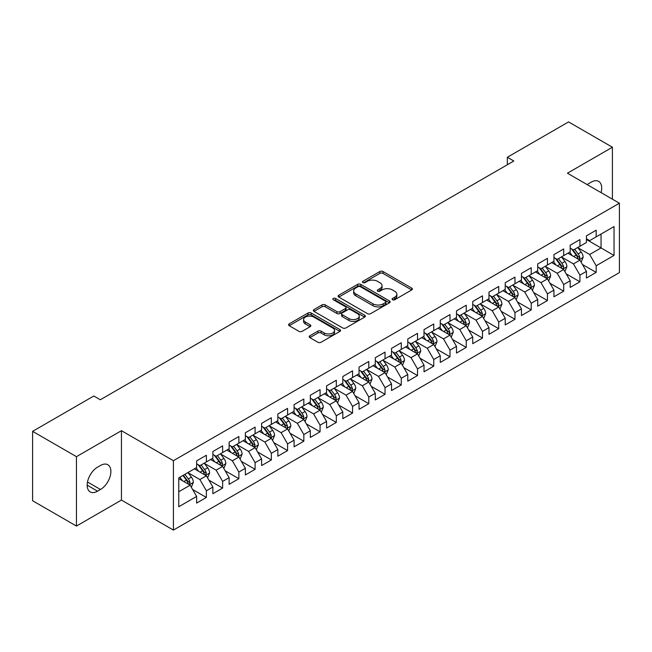 <?xml version="1.0" encoding="UTF-8"?>
<svg xmlns="http://www.w3.org/2000/svg" width="652" height="652" viewBox="0 0 652 652"><rect width="100%" height="100%" fill="white"/><g stroke="black" fill="none" stroke-linecap="round" stroke-linejoin="round"><path stroke-width="0.98" d="M392.553 299.724A1.581 0.913 0 0 0 394.786 299.724L411.722 289.944A2.258 1.304 0 0 0 412.382 289.023A2.258 1.304 0 0 0 411.722 288.102L383.026 271.534A2.258 1.304 0 0 0 379.839 271.534L362.903 281.314A1.581 0.913 0 0 0 362.439 281.957A1.581 0.913 0 0 0 362.903 282.601A1.581 0.913 0 0 0 365.136 282.601L367.329 281.338A7.213 4.165 0 0 1 377.532 281.338L379.92 282.723A7.213 4.165 0 0 1 382.031 285.666A7.213 4.165 0 0 1 379.92 288.608L377.728 289.879A1.581 0.913 0 0 0 377.263 290.523A1.581 0.913 0 0 0 377.728 291.167A1.581 0.913 0 0 0 379.961 291.167L382.153 289.895A7.213 4.165 0 0 1 392.357 289.895L394.745 291.281A7.213 4.165 0 0 1 396.856 294.223A7.213 4.165 0 0 1 394.745 297.173L392.553 298.437A1.581 0.913 0 0 0 392.088 299.081A1.581 0.913 0 0 0 392.553 299.724L392.553 298.437M309.855 335.78A2.258 1.304 0 0 0 309.195 336.701A2.258 1.304 0 0 0 309.855 337.622L317.907 342.267A2.258 1.304 0 0 0 321.094 342.267L339.904 331.412A2.258 1.304 0 0 0 340.564 330.491A2.258 1.304 0 0 0 339.904 329.57L311.208 313.001A2.258 1.304 0 0 0 308.021 313.001L289.211 323.865A2.258 1.304 0 0 0 288.551 324.786A2.258 1.304 0 0 0 289.211 325.707L298.934 331.314A2.258 1.304 0 0 0 302.12 331.314L310.173 326.668A2.258 1.304 0 0 0 310.833 325.747A2.258 1.304 0 0 0 310.173 324.826L305.348 322.047A6.031 3.48 0 0 1 303.587 319.586A6.031 3.48 0 0 1 307.304 316.367A6.031 3.48 0 0 1 313.881 317.116L332.773 328.029A6.031 3.48 0 0 1 334.541 330.491A6.031 3.48 0 0 1 330.817 333.71A6.031 3.48 0 0 1 324.24 332.952L321.094 331.135A2.258 1.304 0 0 0 317.907 331.135L309.855 335.78L309.855 337.622M76.455 456.669L76.455 526.058L121.443 500.084L121.443 430.695L76.455 456.669L32.6 431.347L93.831 396L100.326 399.749L513.833 161.011L507.337 157.262L507.337 164.76M121.443 430.695L173.416 460.695L619.4 203.212L619.4 272.601L173.416 530.084L173.416 460.695M612.415 199.178L612.415 147.23L567.427 173.204L619.4 203.212M612.415 147.23L568.568 121.916L507.337 157.262M367.483 313.645A2.258 1.304 0 0 0 370.67 313.645L389.488 302.789A2.258 1.304 0 0 0 390.149 301.868A2.258 1.304 0 0 0 389.488 300.947L360.792 284.378A2.258 1.304 0 0 0 357.598 284.378L338.787 295.234A2.258 1.304 0 0 0 338.127 296.155A2.258 1.304 0 0 0 338.787 297.076L367.483 313.645M333.922 300.067A1.581 0.913 0 0 1 335.519 300.287L335.519 298.412L364.696 315.258A2.258 1.304 0 0 1 365.356 316.179A2.258 1.304 0 0 1 364.696 317.1L345.886 327.956A2.258 1.304 0 0 1 342.699 327.956L314.003 311.387L314.003 309.553A2.258 1.304 0 0 0 313.343 310.474A2.258 1.304 0 0 0 314.003 311.387M314.003 309.553L322.047 304.9A2.258 1.304 0 0 1 325.242 304.9L336.88 311.623A2.258 1.304 0 0 0 340.067 311.623L345.405 308.535A2.258 1.304 0 0 0 346.065 307.614A2.258 1.304 0 0 0 345.405 306.693L333.286 299.7A1.581 0.913 0 0 1 332.83 299.056A1.581 0.913 0 0 1 333.8 298.217A1.581 0.913 0 0 1 335.519 298.412M586.433 239.496L601.046 247.939L601.046 234.06L614.037 226.562L596.173 236.872L596.173 230.213L586.433 235.845L586.433 242.495L579.93 246.252L579.93 239.594L570.19 245.217L570.19 251.876L563.695 255.625L563.695 248.966L553.947 254.598L553.947 261.256L547.452 265.005L547.452 258.347L537.704 263.97L537.704 270.629L531.209 274.378L531.209 267.719L521.461 273.351L521.461 280.01L514.966 283.759L514.966 277.1L505.227 282.723L505.227 289.382L498.723 293.131L498.723 286.472L488.984 292.104L488.984 298.763L482.488 302.512L482.488 295.853L472.741 301.477L472.741 308.135L466.245 311.884L466.245 305.234L456.498 310.857L456.498 317.516L450.002 321.265L450.002 314.606L440.255 320.23L440.255 326.888L433.759 330.637L433.759 323.987L424.02 329.61L424.02 336.269L417.516 340.018L417.516 333.359L407.777 338.983L407.777 345.642L401.282 349.399L401.282 342.74L391.534 348.364L391.534 355.022L385.039 358.771L385.039 352.113L375.291 357.744L375.291 364.395L368.796 368.152L368.796 361.493L359.048 367.117L359.048 373.775L352.553 377.524L352.553 370.866L342.813 376.497L342.813 383.148L336.31 386.905L336.31 380.246L326.57 385.87L326.57 392.528L320.075 396.277L320.075 389.619L310.328 395.251L310.328 401.909L303.832 405.658L303.832 399L294.085 404.623L294.085 411.282L287.589 415.031L287.589 408.372L277.842 414.004L277.842 420.662L271.346 424.411L271.346 417.753L261.607 423.376L261.607 430.035L255.103 433.784L255.103 427.125L245.364 432.757L245.364 439.415L238.868 443.164L238.868 436.506L229.121 442.129L229.121 448.788L222.625 452.537L222.625 445.887L212.878 451.51L212.878 458.169L206.382 461.918L206.382 455.259L196.635 460.882L196.635 467.541L178.77 477.859L178.77 506.743L196.635 496.425L190.139 485.169L178.77 478.609M614.037 226.562L614.037 255.437L596.173 265.755L589.677 254.5L577.9 247.703M582.448 264.492L596.173 272.414L596.173 265.755M596.173 272.414L586.433 278.037L586.433 271.379L579.93 275.128L573.434 263.881L561.665 257.084M566.213 273.864L579.93 281.786L579.93 275.128M579.93 281.786L570.19 287.418L570.19 280.759L563.695 284.508L557.199 273.253L545.422 266.456M549.97 283.245L563.695 291.167L563.695 284.508M563.695 291.167L553.947 296.79L553.947 290.132L547.452 293.881L540.956 282.634L529.179 275.837M533.727 292.618L547.452 300.539L547.452 293.881M547.452 300.539L537.704 306.171L537.704 299.512L531.209 303.262L524.713 292.006L512.937 285.209M517.484 301.998L531.209 309.92L531.209 303.262M531.209 309.92L521.461 315.544L521.461 308.885L514.966 312.642L508.47 301.387L496.694 294.59M501.241 311.371L514.966 319.293L514.966 312.642M514.966 319.293L505.227 324.924L505.227 318.266L498.723 322.015L492.227 310.76L480.459 303.962M485.006 320.751L498.723 328.673L498.723 322.015M498.723 328.673L488.984 334.297L488.984 327.638L482.488 331.395L475.993 320.14L464.216 313.343M468.764 330.124L482.488 338.046L482.488 331.395M482.488 338.046L472.741 343.677L472.741 337.019L466.245 340.768L459.75 329.513L447.973 322.716M452.521 339.505L466.245 347.426L466.245 340.768M466.245 347.426L456.498 353.05L456.498 346.391L450.002 350.148L443.507 338.893L431.73 332.096M436.278 348.877L450.002 356.807L450.002 350.148M450.002 356.807L440.255 362.43L440.255 355.772L433.759 359.521L427.264 348.274L415.487 341.469M420.035 358.258L433.759 366.179L433.759 359.521M433.759 366.179L424.02 371.803L424.02 365.153L417.516 368.902L411.021 357.646L399.252 350.849M403.8 367.63L417.516 375.56L417.516 368.902M417.516 375.56L407.777 381.184L407.777 374.525L401.282 378.274L394.786 367.027L383.009 360.222M387.557 377.011L401.282 384.933L401.282 378.274M401.282 384.933L391.534 390.556L391.534 383.906L385.039 387.655L378.543 376.4L366.766 369.602M371.314 386.383L385.039 394.313L385.039 387.655M385.039 394.313L375.291 399.937L375.291 393.278L368.796 397.027L362.3 385.78L350.523 378.983M355.071 395.764L368.796 403.686L368.796 397.027M368.796 403.686L359.048 409.317L359.048 402.659L352.553 406.408L346.057 395.153L334.28 388.356M338.828 405.145L352.553 413.066L352.553 406.408M352.553 413.066L342.813 418.69L342.813 412.031L336.31 415.78L329.814 404.533L318.037 397.736M322.593 414.517L336.31 422.439L336.31 415.78M336.31 422.439L326.57 428.071L326.57 421.412L320.075 425.161L313.579 413.906L301.803 407.109M306.35 423.898L320.075 431.82L320.075 425.161M320.075 431.82L310.328 437.443L310.328 430.785L303.832 434.534L297.336 423.287L285.56 416.489M290.107 433.27L303.832 441.192L303.832 434.534M303.832 441.192L294.085 446.824L294.085 440.165L287.589 443.914L281.093 432.659L269.317 425.862M273.864 442.651L287.589 450.573L287.589 443.914M287.589 450.573L277.842 456.196L277.842 449.538L271.346 453.295L264.851 442.04L253.074 435.243M257.622 452.023L271.346 459.945L271.346 453.295M271.346 459.945L261.607 465.577L261.607 458.918L255.103 462.667L248.608 451.412L236.831 444.615M241.387 461.404L255.103 469.326L255.103 462.667M255.103 469.326L245.364 474.949L245.364 468.291L238.868 472.048L232.365 460.793L220.596 453.996M225.144 470.777L238.868 478.698L238.868 472.048M238.868 478.698L229.121 484.33L229.121 477.671L222.625 481.421L216.13 470.165L204.353 463.368M208.901 480.157L222.625 488.079L222.625 481.421M222.625 488.079L212.878 493.703L212.878 487.044L206.382 490.801L199.887 479.546L188.11 472.749M192.658 489.53L206.382 497.46L206.382 490.801M206.382 497.46L196.635 503.083L196.635 496.425M196.635 463.792L199.887 465.667L206.382 461.918M178.77 491.738L190.139 485.169M212.878 454.42L216.13 456.294L222.625 452.537M199.887 479.546L206.382 475.797L194.361 468.853M212.878 487.044L206.382 475.797M229.121 445.039L232.365 446.913L238.868 443.164M216.13 470.165L222.625 466.416L210.604 459.481M229.121 477.671L222.625 466.416M245.364 435.658L248.608 437.541L255.103 433.784M232.365 460.793L238.868 457.044L226.847 450.1M245.364 468.291L238.868 457.044M261.607 426.286L264.851 428.16L271.346 424.411M248.608 451.412L255.103 447.663L243.09 440.728M261.607 458.918L255.103 447.663M277.842 416.905L281.093 418.788L287.589 415.031M264.851 442.04L271.346 438.291L259.333 431.347M277.842 449.538L271.346 438.291M294.085 407.533L297.336 409.407L303.832 405.658M281.093 432.659L287.589 428.91L275.568 421.974M294.085 440.165L287.589 428.91M310.328 398.152L313.579 400.026L320.075 396.277M297.336 423.287L303.832 419.538L291.811 412.594M310.328 430.785L303.832 419.538M326.57 388.779L329.814 390.654L336.31 386.905M313.579 413.906L320.075 410.157L308.054 403.221M326.57 421.412L320.075 410.157M342.813 379.399L346.057 381.273L352.553 377.524M329.814 404.533L336.31 400.784L324.297 393.841M342.813 412.031L336.31 400.784M359.048 370.026L362.3 371.901L368.796 368.152M346.057 395.153L352.553 391.404L340.54 384.468M359.048 402.659L352.553 391.404M375.291 360.646L378.543 362.52L385.039 358.771M362.3 385.78L368.796 382.023L356.774 375.087M375.291 393.278L368.796 382.023M391.534 351.273L394.786 353.148L401.282 349.399M378.543 376.4L385.039 372.651L373.017 365.715M391.534 383.906L385.039 372.651M407.777 341.892L411.021 343.767L417.516 340.018M394.786 367.027L401.282 363.27L389.26 356.334M407.777 374.525L401.282 363.27M424.02 332.52L427.264 334.394L433.759 330.637M411.021 357.646L417.516 353.897L405.503 346.954M424.02 365.153L417.516 353.897M440.255 323.139L443.507 325.014L450.002 321.265M427.264 348.274L433.759 344.517L421.746 337.581M440.255 355.772L433.759 344.517M456.498 313.767L459.75 315.641L466.245 311.884M443.507 338.893L450.002 335.144L437.981 328.2M456.498 346.391L450.002 335.144M472.741 304.386L475.993 306.261L482.488 302.512M459.75 329.513L466.245 325.764L454.224 318.828M472.741 337.019L466.245 325.764M488.984 295.006L492.227 296.888L498.723 293.131M475.993 320.14L482.488 316.391L470.467 309.447M488.984 327.638L482.488 316.391M505.227 285.633L508.47 287.508L514.966 283.759M492.227 310.76L498.723 307.01L486.71 300.075M505.227 318.266L498.723 307.01M521.461 276.252L524.713 278.135L531.209 274.378M508.47 301.387L514.966 297.638L502.953 290.694M521.461 308.885L514.966 297.638M537.704 266.88L540.956 268.754L547.452 265.005M524.713 292.006L531.209 288.257L519.188 281.322M537.704 299.512L531.209 288.257M553.947 257.499L557.199 259.374L563.695 255.625M540.956 282.634L547.452 278.885L535.431 271.941M553.947 290.132L547.452 278.885M570.19 248.127L573.434 250.001L579.93 246.252M557.199 273.253L563.695 269.504L551.673 262.569M570.19 280.759L563.695 269.504M586.433 238.746L589.677 240.621L596.173 236.872M573.434 263.881L579.93 260.132L567.916 253.188M586.433 271.379L579.93 260.132M32.6 431.347L32.6 500.736L76.455 526.058M121.443 500.084L173.416 530.084M589.677 254.5L601.046 247.939L614.037 255.437M601.062 192.617A14.703 8.484 120 0 0 598.65 181.386A14.703 8.484 120 0 0 591.299 182.112L588.381 183.799A14.703 8.484 120 0 0 587.15 184.589M97.564 467.166A14.703 8.484 120 0 0 87.963 480.125A14.703 8.484 120 0 0 90.212 491.901A14.703 8.484 120 0 0 97.564 491.176L100.489 489.489A14.703 8.484 120 0 0 110.09 476.531A14.703 8.484 120 0 0 107.841 464.754A14.703 8.484 120 0 0 100.489 465.479L97.564 467.166M393.189 299.944L394.745 299.048A7.213 4.165 0 0 0 396.856 296.098L396.856 294.223M382.031 285.666L382.031 287.54A7.213 4.165 0 0 1 379.92 290.482L378.356 291.387M411.697 289.961L383.026 273.416A2.258 1.304 0 0 0 379.839 273.416L363.531 282.829M389.456 302.805L360.792 286.252A2.258 1.304 0 0 0 357.598 286.252L338.82 297.092M385.503 302.512A1.581 0.913 0 0 0 385.96 301.868A1.581 0.913 0 0 0 385.503 301.224L360.311 286.676A1.581 0.913 0 0 0 358.078 286.676L355.772 288.013A7.213 4.165 0 0 0 353.653 290.955A7.213 4.165 0 0 0 355.772 293.905L372.985 303.84A7.213 4.165 0 0 0 383.189 303.84L385.503 302.512L385.503 304.386A1.581 0.913 0 0 0 385.96 303.742L385.96 301.868M353.653 290.955L353.653 292.829A7.213 4.165 0 0 0 355.772 295.78L355.772 293.905M385.503 304.386L383.189 305.723A7.213 4.165 0 0 1 372.985 305.723L355.772 295.78M314.028 311.411L322.047 306.774L322.047 304.9M346.065 307.614L346.065 309.496A2.258 1.304 0 0 1 345.405 310.409L340.067 313.498A2.258 1.304 0 0 1 336.88 313.498L325.242 306.774A2.258 1.304 0 0 0 322.047 306.774M335.519 300.287L364.664 317.116M348.95 318.592A6.031 3.48 0 0 0 355.527 319.35A6.031 3.48 0 0 0 359.252 316.13A6.031 3.48 0 0 0 357.483 313.669L350.825 309.822A2.258 1.304 0 0 0 347.638 309.822L342.3 312.911A2.258 1.304 0 0 0 341.64 313.832A2.258 1.304 0 0 0 342.3 314.753L348.95 318.592L348.95 320.466A6.031 3.48 0 0 0 355.527 321.224A6.031 3.48 0 0 0 359.252 318.005L359.252 316.13M341.64 313.832L341.64 315.707A2.258 1.304 0 0 0 342.3 316.627L342.3 314.753M348.95 320.466L342.3 316.627M334.541 330.491L334.541 332.365A6.031 3.48 0 0 1 330.817 335.584A6.031 3.48 0 0 1 324.24 334.826L321.094 333.009A2.258 1.304 0 0 0 317.907 333.009L309.887 337.638M303.587 319.586L303.587 321.46A6.031 3.48 0 0 0 305.348 323.922L305.348 322.047M310.14 326.685L305.348 323.922M339.904 329.57L339.904 331.412L311.208 314.875A2.258 1.304 0 0 0 308.021 314.875L289.243 325.723M581.136 262.21L583.149 257.295A6.088 3.513 -120 0 0 581.209 252.112L577.753 247.507M572.26 255.698L569.636 252.194M578.789 259.463L579.864 257.556A6.088 3.513 -120 0 0 578.12 253.897L574.673 249.292M572.701 249.577L576.963 255.266A3.097 1.793 60 0 1 577.525 256.203L579.864 257.556M571.633 248.958L576.172 255.022A6.088 3.513 60 0 1 577.916 258.681L578.039 259.031M564.893 271.582L566.906 266.676A6.088 3.513 -120 0 0 564.966 261.493L561.519 256.88M556.017 265.071L553.393 261.574M562.546 268.844L563.491 267.996L563.621 266.929A6.088 3.513 -120 0 0 561.877 263.269L558.43 258.665M556.458 258.95L560.72 264.639A3.097 1.793 60 0 1 561.282 265.584L563.621 266.929M555.39 258.331L559.929 264.394A6.088 3.513 60 0 1 561.674 268.053L561.796 268.412M548.65 280.963L550.663 276.049A6.088 3.513 -120 0 0 548.723 270.865L545.276 266.26M539.774 274.451L537.15 270.947M546.303 278.217L547.378 276.309A6.088 3.513 -120 0 0 545.634 272.65L542.187 268.045M540.215 268.331L544.477 274.019A3.097 1.793 60 0 1 545.039 274.957L547.378 276.309M539.147 267.711L543.687 273.775A6.088 3.513 60 0 1 545.431 277.434L545.553 277.785M532.415 290.344L534.428 285.429A6.088 3.513 -120 0 0 532.48 280.246L529.033 275.641M523.532 283.824L520.907 280.327M530.06 287.597L531.005 286.75L531.135 285.682A6.088 3.513 -120 0 0 529.4 282.023L525.944 277.418M523.98 277.703L528.234 283.392A3.097 1.793 60 0 1 528.805 284.337L531.135 285.682M522.904 277.092L527.444 283.147A6.088 3.513 60 0 1 529.188 286.815L529.31 287.165M516.172 299.716L518.185 294.802A6.088 3.513 -120 0 0 516.237 289.618L512.79 285.014M507.289 293.204L504.672 289.7M513.825 296.97L514.901 295.063A6.088 3.513 -120 0 0 513.157 291.403L509.701 286.798M507.737 287.084L511.999 292.772A3.097 1.793 60 0 1 512.562 293.71L514.901 295.063M506.661 286.464L511.209 292.528A6.088 3.513 60 0 1 512.945 296.187L513.075 296.538M499.929 309.097L501.942 304.182A6.088 3.513 -120 0 0 500.002 298.999L496.547 294.394M491.054 302.577L488.429 299.081M497.582 306.35L498.658 304.443A6.088 3.513 -120 0 0 496.914 300.776L493.466 296.171M491.494 296.456L495.756 302.145A3.097 1.793 60 0 1 496.319 303.09L498.658 304.443M490.426 295.845L494.966 301.9A6.088 3.513 60 0 1 496.71 305.568L496.832 305.918M483.686 318.469L485.699 313.555A6.088 3.513 -120 0 0 483.76 308.372L480.304 303.767M474.811 311.958L472.187 308.453M481.339 315.723L482.415 313.816A6.088 3.513 -120 0 0 480.671 310.156L477.223 305.552M475.251 305.837L479.513 311.526A3.097 1.793 60 0 1 480.076 312.471L482.415 313.816M474.183 305.217L478.723 311.281A6.088 3.513 60 0 1 480.467 314.94L480.589 315.291M467.443 327.85L469.456 322.936A6.088 3.513 -120 0 0 467.517 317.752L464.069 313.147M458.568 321.338L455.944 317.834M465.096 325.103L466.172 323.196A6.088 3.513 -120 0 0 464.428 319.529L460.98 314.924M459.008 315.209L463.27 320.898A3.097 1.793 60 0 1 463.833 321.843L466.172 323.196M457.94 314.598L462.48 320.654A6.088 3.513 60 0 1 464.224 324.321L464.346 324.672M451.208 337.223L453.221 332.308A6.088 3.513 -120 0 0 451.274 327.125L447.826 322.52M442.325 330.711L439.701 327.206M448.853 334.484L449.929 332.569A6.088 3.513 -120 0 0 448.193 328.91L444.737 324.305M442.773 324.59L447.027 330.279A3.097 1.793 60 0 1 447.598 331.224L449.929 332.569M441.697 323.971L446.237 330.034A6.088 3.513 60 0 1 447.981 333.694L448.103 334.044M434.966 346.603L436.979 341.689A6.088 3.513 -120 0 0 435.031 336.505L431.583 331.901M426.082 340.091L423.466 336.587M432.618 343.857L433.694 341.95A6.088 3.513 -120 0 0 431.95 338.282L428.494 333.677M426.53 333.971L430.793 339.659A3.097 1.793 60 0 1 431.355 340.597L433.694 341.95M425.454 333.351L430.002 339.415A6.088 3.513 60 0 1 431.738 343.074L431.868 343.425M418.723 355.976L420.736 351.061A6.088 3.513 -120 0 0 418.796 345.878L415.34 341.273M409.847 349.464L407.223 345.967M416.375 353.237L417.451 351.322A6.088 3.513 -120 0 0 415.707 347.663L412.26 343.058M410.287 343.343L414.55 349.032A3.097 1.793 60 0 1 415.112 349.977L417.451 351.322M409.22 342.724L413.759 348.787A6.088 3.513 60 0 1 415.503 352.447L415.626 352.797M402.48 365.356L404.493 360.442A6.088 3.513 -120 0 0 402.553 355.258L399.097 350.654M393.604 358.844L390.98 355.34M400.132 362.61L401.208 360.703A6.088 3.513 -120 0 0 399.464 357.043L396.017 352.43M394.044 352.724L398.307 358.413A3.097 1.793 60 0 1 398.869 359.35L401.208 360.703M392.977 352.104L397.516 358.168A6.088 3.513 60 0 1 399.26 361.827L399.383 362.178M386.237 374.729L388.25 369.814A6.088 3.513 -120 0 0 386.31 364.631L382.863 360.026M377.361 368.217L374.737 364.721M383.889 371.99L384.835 371.143L384.965 370.075A6.088 3.513 -120 0 0 383.221 366.416L379.774 361.811M377.801 362.096L382.064 367.785A3.097 1.793 60 0 1 382.626 368.73L384.965 370.075M376.734 361.477L381.273 367.541A6.088 3.513 60 0 1 383.017 371.2L383.14 371.558M370.002 384.109L372.015 379.195A6.088 3.513 -120 0 0 370.067 374.012L366.62 369.407M361.118 377.598L358.494 374.093M367.647 381.363L368.722 379.456A6.088 3.513 -120 0 0 366.986 375.796L363.531 371.184M361.567 371.477L365.821 377.166A3.097 1.793 60 0 1 366.391 378.103L368.722 379.456M360.491 370.858L365.03 376.921A6.088 3.513 60 0 1 366.774 380.581L366.897 380.931M353.759 393.482L355.772 388.568A6.088 3.513 -120 0 0 353.824 383.392L350.377 378.779M344.875 386.97L342.259 383.474M351.404 390.744L352.487 388.828A6.088 3.513 -120 0 0 350.743 385.169L347.288 380.564M345.324 380.849L349.586 386.538A3.097 1.793 60 0 1 350.148 387.484L352.487 388.828M344.248 380.23L348.796 386.294A6.088 3.513 60 0 1 350.531 389.953L350.662 390.312M337.516 402.863L339.529 397.948A6.088 3.513 -120 0 0 337.589 392.765L334.134 388.16M328.641 396.351L326.016 392.846M335.169 400.116L336.245 398.209A6.088 3.513 -120 0 0 334.5 394.55L331.053 389.945M329.081 390.23L333.343 395.919A3.097 1.793 60 0 1 333.905 396.856L336.245 398.209M328.013 389.611L332.553 395.674A6.088 3.513 60 0 1 334.297 399.334L334.419 399.684M321.273 412.235L323.286 407.329A6.088 3.513 -120 0 0 321.346 402.145L317.891 397.533M312.398 405.723L309.773 402.227M318.926 409.497L319.871 408.649L320.002 407.582A6.088 3.513 -120 0 0 318.257 403.922L314.81 399.317M312.838 399.603L317.1 405.291A3.097 1.793 60 0 1 317.663 406.237L320.002 407.582M311.77 398.983L316.31 405.047A6.088 3.513 60 0 1 318.054 408.706L318.176 409.065M305.03 421.616L307.043 416.701A6.088 3.513 -120 0 0 305.103 411.518L301.656 406.913M296.155 415.104L293.53 411.599M302.683 418.869L303.759 416.962A6.088 3.513 -120 0 0 302.015 413.303L298.567 408.698M296.595 408.983L300.857 414.672A3.097 1.793 60 0 1 301.42 415.609L303.759 416.962M295.527 408.364L300.067 414.427A6.088 3.513 60 0 1 301.811 418.087L301.933 418.437M288.787 430.996L290.808 426.082A6.088 3.513 -120 0 0 288.86 420.899L285.413 416.294M279.912 424.476L277.287 420.98M286.44 428.25L287.385 427.402L287.516 426.335A6.088 3.513 -120 0 0 285.78 422.675L282.324 418.071M280.36 418.356L284.614 424.044A3.097 1.793 60 0 1 285.185 424.99L287.516 426.335M279.284 417.745L283.824 423.8A6.088 3.513 60 0 1 285.568 427.467L285.69 427.818M272.552 440.369L274.565 435.454A6.088 3.513 -120 0 0 272.618 430.271L269.17 425.666M263.669 433.857L261.053 430.353M270.197 437.622L271.281 435.715A6.088 3.513 -120 0 0 269.537 432.056L266.081 427.451M264.117 427.736L268.38 433.425A3.097 1.793 60 0 1 268.942 434.362L271.281 435.715M263.041 427.117L267.589 433.181A6.088 3.513 60 0 1 269.325 436.84L269.447 437.19M256.309 449.75L258.322 444.835A6.088 3.513 -120 0 0 256.383 439.652L252.927 435.047M247.434 443.23L244.81 439.733M253.962 447.003L255.038 445.096A6.088 3.513 -120 0 0 253.294 441.428L249.846 436.824M247.874 437.109L252.137 442.798A3.097 1.793 60 0 1 252.699 443.743L255.038 445.096M246.806 436.498L251.346 442.553A6.088 3.513 60 0 1 253.09 446.221L253.212 446.571M240.066 459.122L242.079 454.208A6.088 3.513 -120 0 0 240.14 449.024L236.684 444.419M231.191 452.61L228.567 449.106M237.719 456.376L238.795 454.468A6.088 3.513 -120 0 0 237.051 450.809L233.603 446.204M231.631 446.49L235.894 452.178A3.097 1.793 60 0 1 236.456 453.124L238.795 454.468M230.563 445.87L235.103 451.934A6.088 3.513 60 0 1 236.847 455.593L236.969 455.944M223.823 468.503L225.837 463.588A6.088 3.513 -120 0 0 223.897 458.405L220.449 453.8M214.948 461.991L212.324 458.486M221.476 465.756L222.552 463.849A6.088 3.513 -120 0 0 220.808 460.182L217.36 455.577M215.388 455.87L219.651 461.551A3.097 1.793 60 0 1 220.213 462.496L222.552 463.849M214.321 455.251L218.86 461.306A6.088 3.513 60 0 1 220.604 464.974L220.726 465.324M207.58 477.875L209.594 472.961A6.088 3.513 -120 0 0 207.654 467.777L204.206 463.173M198.705 471.363L196.081 467.859M205.233 475.137L206.309 473.222A6.088 3.513 -120 0 0 204.573 469.562L201.118 464.957M199.153 465.243L203.408 470.931A3.097 1.793 60 0 1 203.978 471.877L206.309 473.222M198.078 464.623L202.617 470.687A6.088 3.513 60 0 1 204.361 474.346L204.483 474.697M191.346 487.256L193.359 482.341A6.088 3.513 -120 0 0 191.411 477.158L187.963 472.553M182.462 480.744L179.846 477.24M188.99 484.509L190.074 482.602A6.088 3.513 -120 0 0 188.33 478.935L184.875 474.33M183.351 475.21L187.173 480.312A3.097 1.793 60 0 1 187.735 481.249L190.074 482.602M182.927 475.455L186.382 480.068A6.088 3.513 60 0 1 188.118 483.727L188.241 484.077M394.745 299.048L394.745 297.173M377.728 291.167L377.728 289.879M379.92 290.482L379.92 288.608M362.903 282.601L362.903 281.314M379.839 273.416L379.839 271.534M383.026 273.416L383.026 271.534M411.722 289.944L411.722 288.102M338.787 297.076L338.787 295.234M357.598 286.252L357.598 284.378M360.792 286.252L360.792 284.378M389.488 302.789L389.488 300.947M372.985 305.723L372.985 303.84M383.189 305.723L383.189 303.84M325.242 306.774L325.242 304.9M336.88 313.498L336.88 311.623M340.067 313.498L340.067 311.623M345.405 310.409L345.405 308.535M364.696 317.1L364.696 315.258M317.907 333.009L317.907 331.135M321.094 333.009L321.094 331.135M324.24 334.826L324.24 332.952M310.173 326.668L310.173 324.826M289.211 325.707L289.211 323.865M308.021 314.875L308.021 313.001M311.208 314.875L311.208 313.001M87.172 485.169L97.564 491.176M87.498 481.983L100.489 489.489M579.172 259.683L583.108 257.41M578.12 253.897L581.209 252.112M573.63 256.489L576.172 255.022M562.929 269.064L566.865 266.79M561.877 263.269L564.966 261.493M557.387 265.861L559.929 264.394M546.686 278.445L550.622 276.171M545.634 272.65L548.723 270.865M541.144 275.242L543.687 273.775M530.443 287.817L534.387 285.543M529.4 282.023L532.48 280.246M524.901 284.614L527.444 283.147M514.208 297.198L518.144 294.924M513.157 291.403L516.237 289.618M508.666 293.995L511.209 292.528M497.965 306.57L501.901 304.297M496.914 300.776L500.002 298.999M492.423 303.376L494.966 301.9M481.722 315.951L485.658 313.677M480.671 310.156L483.76 308.372M476.18 312.748L478.723 311.281M465.479 325.324L469.416 323.05M464.428 319.529L467.517 317.752M459.937 322.129L462.48 320.654M449.236 334.704L453.181 332.43M448.193 328.91L451.274 327.125M443.694 331.501L446.237 330.034M433.001 344.077L436.938 341.803M431.95 338.282L435.031 336.505M427.459 340.882L430.002 339.415M416.758 353.457L420.695 351.183M415.707 347.663L418.796 345.878M411.216 350.254L413.759 348.787M400.515 362.83L404.452 360.556M399.464 357.043L402.553 355.258M394.973 359.635L397.516 358.168M384.272 372.21L388.209 369.937M383.221 366.416L386.31 364.631M378.73 369.008L381.273 367.541M368.03 381.583L371.974 379.309M366.986 375.796L370.067 374.012M362.488 378.388L365.03 376.921M351.795 390.964L355.731 388.69M350.743 385.169L353.824 383.392M346.253 387.761L348.796 386.294M335.552 400.336L339.488 398.062M334.5 394.55L337.589 392.765M330.01 397.141L332.553 395.674M319.309 409.717L323.245 407.443M318.257 403.922L321.346 402.145M313.767 406.514L316.31 405.047M303.066 419.097L307.002 416.824M302.015 413.303L305.103 411.518M297.524 415.894L300.067 414.427M286.823 428.47L290.768 426.196M285.78 422.675L288.86 420.899M281.281 425.267L283.824 423.8M270.588 437.851L274.525 435.577M269.537 432.056L272.618 430.271M265.046 434.648L267.589 433.181M254.345 447.223L258.282 444.949M253.294 441.428L256.383 439.652M248.803 444.028L251.346 442.553M238.102 456.604L242.039 454.33M237.051 450.809L240.14 449.024M232.56 453.401L235.103 451.934M221.859 465.976L225.796 463.702M220.808 460.182L223.897 458.405M216.317 462.781L218.86 461.306M205.616 475.357L209.561 473.083M204.573 469.562L207.654 467.777M200.074 472.154L202.617 470.687M189.382 484.729L193.318 482.456M188.33 478.935L191.411 477.158M183.84 481.535L186.382 480.068"/></g></svg>
